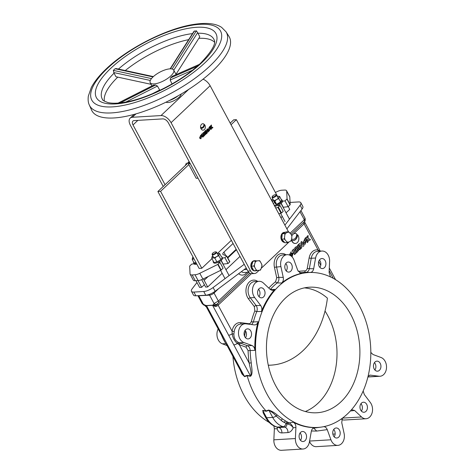<?xml version="1.0" encoding="UTF-8"?>
<svg xmlns="http://www.w3.org/2000/svg" width="474" height="474" viewBox="0 0 474 474"><rect width="100%" height="100%" fill="white"/><g stroke="black" fill="none" stroke-linecap="round" stroke-linejoin="round"><path stroke-width="0.71" d="M269.339 422.524A77.588 57.567 -93.4 0 1 243.932 395.186A77.588 57.567 -93.4 0 1 232.93 356.436M264.184 414.726L262.697 410.401L266.05 410.934A78.483 58.237 -93.4 0 1 254.846 395.014A78.483 58.237 -93.4 0 1 247.179 375.746L244.584 376.629L241.953 373.945L240.176 369.957M266.826 393.823A77.588 57.567 -93.4 0 1 261.411 313.373A77.588 57.567 -93.4 0 1 311.904 272.467A77.588 57.567 -93.4 0 1 359.523 306.151A77.588 57.567 -93.4 0 1 321.117 427.11A77.588 57.567 -93.4 0 1 266.826 393.823M311.904 272.467L311.228 272.455A77.641 57.609 86.6 0 0 310.186 272.449L305.813 272.366A77.991 57.864 86.6 0 0 299.568 272.846M300.617 273.308L301.814 273.326A77.641 57.609 86.6 0 0 281.669 283.008L277.16 282.925A77.991 57.864 86.6 0 0 270.263 289.448M270.251 289.466L274.902 289.413A77.641 57.609 86.6 0 0 261.423 311.525L256.795 311.536A77.991 57.864 86.6 0 0 253.365 321.964L258.063 321.745A77.641 57.609 86.6 0 0 254.858 350.357L250.171 350.535A77.991 57.864 86.6 0 0 251.25 362.829C251.528 367.38 253.24 373.962 250.539 376.273L247.179 375.746L247.025 375.361L250.45 375.912C252.049 373.05 249.869 367.391 249.194 363.125A79.496 58.983 -93.4 0 1 248.092 350.594L246.083 347.211L239.317 344.699L237.344 343.49C234.559 341.144 232.829 337.926 232.165 333.838L232.112 331.261A11.068 8.212 -93.4 0 1 240.703 322.652L248.72 323.701C249.988 323.766 250.864 323.025 251.35 321.479A79.496 58.983 -93.4 0 1 254.846 310.843L254.331 306.625L248.506 298.916A11.068 8.212 -93.4 0 1 247.558 297.423A11.068 8.212 -93.4 0 1 247.831 283.819A11.068 8.212 -93.4 0 1 257.732 281.384M304.669 238.979L303.04 243.281L304.901 244.43M306.53 240.128L304.752 238.973L303.206 243.269L304.983 244.43L306.53 240.128M297.577 234.754A6.275 4.657 86.6 0 1 293.293 240.567A6.275 4.657 86.6 0 1 291.717 240.294A5.03 3.733 86.6 0 0 292.138 241.29A5.03 3.733 86.6 0 0 295.438 243.47A5.03 3.733 86.6 0 0 298.543 240.697A5.03 3.733 86.6 0 0 298.146 235.608A5.03 3.733 86.6 0 0 297.577 234.754L297.405 234.766A6.275 4.657 86.6 0 1 293.205 240.567M291.717 240.294L291.546 240.306A5.03 3.733 86.6 0 0 291.966 241.302A5.03 3.733 86.6 0 0 295.272 243.482A5.03 3.733 86.6 0 0 295.355 243.476M330.508 276.929L329.098 272.609L329.602 261.506A9.557 7.092 86.6 0 0 328.221 255.178A9.557 7.092 86.6 0 0 321.947 251.036A9.557 7.092 86.6 0 0 315.607 258.016L313.67 268.764C313.148 271.063 311.987 272.289 310.186 272.449M325.188 260.7A5.03 3.733 -93.4 0 1 325.585 265.79A5.03 3.733 -93.4 0 1 322.48 268.568A5.03 3.733 -93.4 0 1 319.174 266.388A5.03 3.733 -93.4 0 1 318.777 261.298A5.03 3.733 -93.4 0 1 321.882 258.526A5.03 3.733 -93.4 0 1 325.188 260.7M319.435 260.001A5.03 3.733 -93.4 0 1 320.14 261.002A5.03 3.733 -93.4 0 1 319.879 267.389M301.814 273.326L301.215 273.38L297.773 270.429L294.07 260.267A9.557 7.092 86.6 0 0 293.424 258.822A9.557 7.092 86.6 0 0 287.143 254.68A9.557 7.092 86.6 0 0 280.904 266.601L283.256 277.403C283.671 279.79 283.144 281.657 281.669 283.008M291.54 264.219A5.03 3.733 -93.4 0 1 291.937 269.309A5.03 3.733 -93.4 0 1 288.832 272.088A5.03 3.733 -93.4 0 1 285.532 269.907A5.03 3.733 -93.4 0 1 285.135 264.818A5.03 3.733 -93.4 0 1 288.233 262.039A5.03 3.733 -93.4 0 1 291.54 264.219M285.792 263.52A5.03 3.733 -93.4 0 1 286.492 264.522A5.03 3.733 -93.4 0 1 286.231 270.909M264.314 289.969A5.03 3.733 -93.4 0 1 264.711 295.059A5.03 3.733 -93.4 0 1 261.612 297.838A5.03 3.733 -93.4 0 1 258.306 295.658A5.03 3.733 -93.4 0 1 257.909 290.568A5.03 3.733 -93.4 0 1 261.008 287.789A5.03 3.733 -93.4 0 1 264.314 289.969M258.567 289.27A5.03 3.733 -93.4 0 1 259.266 290.272A5.03 3.733 -93.4 0 1 259.005 296.659M250.805 331.048A5.03 3.733 -93.4 0 1 251.208 336.137A5.03 3.733 -93.4 0 1 248.103 338.916A5.03 3.733 -93.4 0 1 244.797 336.736A5.03 3.733 -93.4 0 1 244.4 331.646A5.03 3.733 -93.4 0 1 247.505 328.867A5.03 3.733 -93.4 0 1 250.805 331.048M245.058 330.348A5.03 3.733 -93.4 0 1 245.757 331.35A5.03 3.733 -93.4 0 1 245.496 337.737M305.831 433.669A5.03 3.733 -93.4 0 1 306.228 438.752A5.03 3.733 -93.4 0 1 303.123 441.531A5.03 3.733 -93.4 0 1 299.817 439.351A5.03 3.733 -93.4 0 1 299.42 434.267A5.03 3.733 -93.4 0 1 302.525 431.488A5.03 3.733 -93.4 0 1 305.831 433.669M300.078 432.963A5.03 3.733 -93.4 0 1 300.783 433.965A5.03 3.733 -93.4 0 1 300.522 440.352M339.479 430.149A5.03 3.733 -93.4 0 1 339.876 435.233A5.03 3.733 -93.4 0 1 336.771 438.012A5.03 3.733 -93.4 0 1 333.465 435.831A5.03 3.733 -93.4 0 1 333.068 430.748A5.03 3.733 -93.4 0 1 336.173 427.969A5.03 3.733 -93.4 0 1 339.479 430.149M333.726 429.444A5.03 3.733 -93.4 0 1 334.425 430.445A5.03 3.733 -93.4 0 1 334.17 436.832M341.819 419.508A9.557 7.092 86.6 0 0 344.474 420.029L366.023 418.743A9.557 7.092 86.6 0 0 371.918 413.464A9.557 7.092 86.6 0 0 371.16 403.801A9.557 7.092 86.6 0 0 370.342 402.515L364.322 394.552L363.161 391.014M351.53 409.684L354.611 410.484L361.532 416.972A9.557 7.092 86.6 0 0 366.023 418.743M366.704 404.399A5.03 3.733 -93.4 0 1 367.101 409.483A5.03 3.733 -93.4 0 1 363.996 412.262A5.03 3.733 -93.4 0 1 360.69 410.081A5.03 3.733 -93.4 0 1 360.293 404.997A5.03 3.733 -93.4 0 1 363.398 402.219A5.03 3.733 -93.4 0 1 366.704 404.399M360.951 403.7A5.03 3.733 -93.4 0 1 361.65 404.701A5.03 3.733 -93.4 0 1 361.389 411.082M368.114 376.131L370.147 375.124L378.987 376.22A9.557 7.092 86.6 0 0 379.994 376.255A9.557 7.092 86.6 0 0 385.889 370.982A9.557 7.092 86.6 0 0 385.131 361.312A9.557 7.092 86.6 0 0 381.084 357.514L373.014 354.522L370.828 352.419M380.207 363.321A5.03 3.733 -93.4 0 1 380.61 368.405A5.03 3.733 -93.4 0 1 377.505 371.183A5.03 3.733 -93.4 0 1 374.199 369.003A5.03 3.733 -93.4 0 1 373.802 363.919A5.03 3.733 -93.4 0 1 376.907 361.141A5.03 3.733 -93.4 0 1 380.207 363.321M374.46 362.622A5.03 3.733 -93.4 0 1 375.159 363.617A5.03 3.733 -93.4 0 1 374.898 370.004M325.028 311.039A62.888 46.659 -93.4 0 1 327.848 315.82A62.888 46.659 -93.4 0 1 305.357 411.521M350.742 314.458A62.888 46.659 -93.4 0 1 355.713 378.045A62.888 46.659 -93.4 0 1 316.916 412.765A62.888 46.659 -93.4 0 1 275.607 385.516A62.888 46.659 -93.4 0 1 270.642 321.929A62.888 46.659 -93.4 0 1 309.433 287.208A62.888 46.659 -93.4 0 1 350.742 314.458M218.182 328.938A9.557 7.092 86.6 0 0 222.377 343.822L227.105 345.582M244.554 336.214A62.888 46.659 -93.4 0 1 245.556 331.006M268.296 365.294A83.519 61.97 86.6 0 0 268.444 365.288L271.14 365.128A83.519 61.97 86.6 0 0 327.416 298.158A62.888 46.659 86.6 0 0 304.409 287.878M268.278 365.211A83.519 61.97 86.6 0 0 271.14 365.128M323.197 426.73C324.986 426.505 326.331 427.471 327.238 429.628L330.935 439.783A9.557 7.092 86.6 0 0 337.861 445.376A9.557 7.092 86.6 0 0 344.106 433.455L341.748 422.648L342.346 418.228M309.516 441.401A9.557 7.092 86.6 0 0 316.312 446.662L337.861 445.376M327.238 429.628L316.751 431.067L313.664 428.141M282.646 419.04A1.511 0.871 -54.8 0 0 281.201 420.426L276.176 416.036C274.079 413.684 271.655 411.782 268.906 410.336L266.269 411.254L266.05 410.934L268.651 410.046C271.803 411.1 274.689 412.771 277.308 415.058L282.646 419.04A77.991 57.864 86.6 0 0 285.704 421.048L289.004 422.879L293.418 422.269C295.083 423.282 295.918 425.006 295.912 427.441L295.403 438.545A9.557 7.092 86.6 0 0 303.064 449.014A9.557 7.092 86.6 0 0 309.398 442.035L311.335 431.293C311.862 428.988 313.024 427.761 314.825 427.607L314.114 427.702M314.469 427.631L314.825 427.607A77.641 57.609 86.6 0 1 293.418 422.269M295.912 427.441L293.181 427.826C292.043 425.99 290.337 424.757 288.044 424.141A1.511 0.652 -68.3 0 1 289.004 422.879C291.083 423.898 292.47 425.545 293.181 427.826C291.919 430.742 290.177 432.324 287.955 432.572L281.894 432.934C279.684 432.946 278.078 431.565 277.077 428.786L274.363 428.727L273.853 439.831A9.557 7.092 86.6 0 0 281.515 450.3L303.064 449.014M274.363 428.727L273.877 425.907M266.269 411.254L262.851 410.697L263.165 412.83L265.636 417.434C268.284 422.322 271.946 425.516 276.62 427.009L278.748 427.512L284.809 427.151C286.118 426.896 286.847 425.788 286.977 423.827L284.317 422.476A79.496 58.983 -93.4 0 1 281.201 420.426A19.12 14.184 86.6 0 0 284.317 422.476A1.511 0.901 -58.6 0 1 285.704 421.048M277.752 427.329L277.077 428.786L277.438 427.24M268.651 410.046A1.511 1.203 -109.4 0 1 268.906 410.336L272.692 417.398A3.519 1.25 -28.2 0 0 276.176 416.036A1.511 0.64 -53.7 0 1 277.308 415.058M288.293 422.547A1.511 0.942 -61.2 0 0 286.977 423.827L288.044 424.141M262.697 410.401A1.511 0.995 -80.6 0 1 262.851 410.697L266.637 417.76L272.692 417.398A22.639 16.797 -93.4 0 0 283.203 426.707A3.519 2.281 -73.7 0 0 285.994 423.359A1.511 0.924 -60.2 0 1 287.333 422.014M258.063 321.745C257.364 323.949 256.114 325.01 254.301 324.915L246.018 323.831A9.557 7.092 86.6 0 0 245.017 323.795A9.557 7.092 86.6 0 0 238.505 332.256A9.557 7.092 86.6 0 0 243.926 342.542L251.99 345.534C253.72 346.322 254.68 347.928 254.858 350.357M254.799 324.933L254.301 324.915M245.017 323.795L240.638 324.056A9.557 7.092 86.6 0 0 234.221 331.527L233.895 334.028C233.812 337.915 235.305 340.693 238.363 342.364L247.357 345.7C249.063 346.488 249.999 348.1 250.171 350.535L248.092 350.594M251.35 321.479A1.511 0.409 14.7 0 0 253.365 321.964L251.73 324.577M274.902 289.413L272.627 290.509L270.393 289.573L263.479 283.085A9.557 7.092 86.6 0 0 258.988 281.307A9.557 7.092 86.6 0 0 252.855 287.351A9.557 7.092 86.6 0 0 254.662 297.536L260.682 305.505C261.921 307.336 262.163 309.344 261.423 311.525M258.988 281.307L254.609 281.568A9.557 7.092 86.6 0 0 248.714 286.847A9.557 7.092 86.6 0 0 249.466 296.511A9.557 7.092 86.6 0 0 250.29 297.796L256.114 305.511C257.323 307.348 257.554 309.356 256.795 311.536A1.511 0.539 21.8 0 1 254.846 310.843M287.143 254.68L282.765 254.941A9.557 7.092 86.6 0 0 276.526 266.862L278.807 277.32C279.192 279.707 278.641 281.58 277.16 282.925A1.511 0.895 51.4 0 1 275.607 281.68L276.721 277.758L274.44 267.295A11.068 8.212 -93.4 0 1 276.994 255.865A11.068 8.212 -93.4 0 1 285.887 254.751M321.947 251.036L317.568 251.297A9.557 7.092 86.6 0 0 311.228 258.277L309.356 268.681C308.805 270.986 307.626 272.212 305.813 272.366A1.511 1.013 89.8 0 1 304.812 270.915C306.074 270.808 306.885 269.949 307.253 268.337L309.131 257.933A11.068 8.212 -93.4 0 1 318.066 249.964L319.654 251.09A3.519 1.25 151.8 0 0 319.796 250.284L320.3 251.137M307.271 242.575L308.195 241.699L308.177 239.684L309.522 240.442L310.47 239.548L308.165 238.381L308.094 235.525L307.128 236.437L307.241 237.942L306.204 237.308L305.238 238.226L307.235 239.257L307.265 242.427M306.204 237.308L305.066 238.238L307.069 239.269L307.099 242.581M307.128 236.437L307.063 237.829M308.177 239.791L309.522 240.442M301.796 241.479L301.014 242.22L302.376 244.762L299.58 243.577L298.792 244.317L301.026 248.477L301.808 247.736L300.445 245.194L303.247 246.379L304.03 245.639L301.796 241.479L300.848 242.232L302.151 244.667M297.352 246.812L296.416 246.634L294.97 247.938L297.198 252.097L299.07 249.709L298.531 248.317L297.69 248.281L297.352 246.812M296.623 248.82L296.979 248.287L296.671 247.754L296.203 248.032L296.623 248.82M297.399 249.318L297.062 249.638L297.536 250.527L298.087 249.674L297.399 249.318M296.185 246.788L294.798 247.949L297.145 251.996M294.336 251.327A0.616 0.456 86.6 0 0 293.797 250.319L294.111 251.54L294.336 251.327M297.062 252.227L295.219 251.416C295.598 249.508 295.065 248.779 293.613 249.223L292.334 250.432L294.567 254.591L295.349 253.845L294.49 252.251L296.084 253.152L297.062 252.227M298.365 244.726L297.583 245.467L299.811 249.626L300.593 248.886L298.365 244.726L297.411 245.479L299.758 249.525M304.035 242.487C305.333 243.328 305.89 242.795 305.718 240.899C304.421 240.057 303.864 240.585 304.035 242.487M291.605 238.943A5.03 3.733 86.6 0 0 293.216 239.329A5.03 3.733 86.6 0 0 296.635 233.913A5.03 3.733 86.6 0 0 291.854 235.898M291.593 239.038A5.03 3.733 86.6 0 0 293.05 239.334A5.03 3.733 86.6 0 0 293.133 239.329M249.881 273.225L218.401 302.999A2.518 1.434 -133.4 0 1 218.236 303.117L216.174 305.12L215.054 305.363L213.507 304.628L214.052 303.502L218.354 301.073L248.743 272.331M215.243 306.5A2.518 0.32 -92.5 0 0 215.054 305.363L212.559 305.244A2.518 1.866 -93.4 0 1 212.53 305.191L213.507 304.628L215.083 305.226L216.174 305.12L216.695 306.21L215.243 306.5L212.583 305.297L206.528 305.659L206.599 306.814M212.559 305.244A2.518 1.866 -93.4 0 1 212.583 305.297L228.634 335.231A3.519 1.25 -28.2 0 0 232.165 333.838L233.895 334.028M218.401 302.999A2.518 1.434 -133.4 0 0 218.354 301.073A2.518 1.434 -133.4 0 1 218.396 302.999L217.104 304.047A2.518 2.068 -136.4 0 1 214.052 303.502L209.567 295.13L198.79 295.776A3.519 1.25 151.8 0 1 198.049 295.675M284.892 225.156L300.125 205.242A8.556 3.028 -28.2 0 0 300.842 202.742A8.556 3.028 -28.2 0 0 298.413 201.948L290.07 202.445M286.894 228.883L302.122 208.975A8.556 3.028 -28.2 0 0 302.839 206.468L300.842 202.742M196.965 282.51L192.171 288.779A8.556 3.028 -28.2 0 0 191.455 291.285L193.457 295.012A8.556 3.028 -28.2 0 0 195.886 295.806L205.746 295.219A8.556 3.028 -28.2 0 0 215.113 291.267L245.254 268.758L246.373 268.314M304.19 221.826A2.518 1.434 -133.4 0 0 304.355 221.702A2.518 1.434 -133.4 0 0 304.308 219.776L305.102 218.342L300.925 210.545M294.757 233.433A5.03 3.733 86.6 0 0 293.714 233.67L291.972 235.311A5.03 3.733 86.6 0 0 291.83 235.584M250.539 376.273A1.511 0.995 99.4 0 0 250.45 375.912L228.634 335.231M206.433 307.028A2.518 2.512 -125.3 0 0 205.26 305.943L204.964 305.137L206.468 305.552A2.518 1.866 -93.4 0 0 206.498 305.606L205.26 305.943L206.445 307.051L221.577 335.266C222.899 338.578 224.623 341.795 226.75 344.924L242.072 373.494L244.388 376.273A1.511 1.203 -109.4 0 1 244.584 376.629M226.75 344.924A3.519 1.25 -28.2 0 0 227.751 345.25L244.388 376.273L247.025 375.361M221.577 335.266A3.519 1.25 -28.2 0 0 222.573 335.592L227.751 345.25M224.996 342.175L221.755 335.622M233.812 344.888A3.519 1.25 -28.2 0 0 237.344 343.49A1.511 0.664 -64.7 0 1 238.363 342.364M294.573 252.399L295.918 253.157M294.164 248.939L292.168 250.438L294.514 254.491M291.297 251.623L289.347 255.012M296.694 246.533L296.019 246.794M300.498 245.301L303.135 246.332M299.521 243.636L298.626 244.329L300.854 248.489M307.934 235.679L306.956 236.449M318.481 251.244A1.511 0.995 101.4 0 1 318.066 249.964L304.071 223.87L293.714 233.67M313.67 268.764L309.356 268.681A1.511 0.314 10.2 0 1 307.253 268.337M283.256 277.403L278.807 277.32L276.721 277.758M260.682 305.505L256.114 305.511A1.511 0.675 -37.1 0 0 254.331 306.625M248.749 324.192A1.511 1.001 97.4 0 1 248.72 323.701M234.221 331.527L232.112 331.261L218.117 305.167A3.519 1.25 151.8 0 1 216.695 306.21M243.926 342.542L239.489 342.803A1.511 0.824 -71.8 0 0 238.404 344.16M240.591 343.188A1.511 0.96 -69.6 0 0 239.317 344.699L249.194 363.125L251.25 362.829M251.99 345.534L247.357 345.7A1.511 0.96 -69.6 0 0 246.083 347.211M206.498 305.606A2.518 1.866 -93.4 0 1 206.528 305.659L222.573 335.592M205.526 305.754L203.79 305.037A2.518 1.25 -66.8 0 1 203.281 304.142L204.964 305.137L205.088 305.825M203.79 305.037L202.167 303.609L203.281 304.142L198.79 295.776A2.518 1.866 -93.4 0 0 198.713 295.634M206.468 305.552L212.53 305.191M191.455 291.285A8.556 3.028 -28.2 0 0 193.884 292.073L203.743 291.486A8.556 3.028 -28.2 0 0 213.116 287.534L244.223 264.302M217.88 262.418L219.977 262.424L223.088 268.231L220.878 270.239L202.902 279.103A7.045 2.494 151.8 0 1 198.12 280.572L195.282 280.738A7.045 2.494 -28.2 0 1 193.279 280.087L190.169 274.286A7.045 2.494 -28.2 0 0 192.166 274.938L195.004 274.766L198.12 280.572M219.977 262.424L217.767 264.433L199.791 273.297A7.045 2.494 151.8 0 1 195.004 274.766M194.091 263.834L191.692 264.113L189.665 266.11L190.056 273.877A7.045 2.494 -28.2 0 0 190.169 274.286M275.406 192.462L276.94 191.703A7.045 2.494 151.8 0 1 281.728 190.228L284.566 190.062A7.045 2.494 -28.2 0 1 286.569 190.714L289.679 196.514A7.045 2.494 -28.2 0 1 289.786 196.929L290.183 204.691L288.156 206.694L285.04 200.887L287.066 198.89L286.675 191.123A7.045 2.494 -28.2 0 0 286.569 190.714M281.183 203.322L283.286 207.251L288.156 206.694M282.587 201.172L285.04 200.887M233.06 243.488L223.912 252.138A5.03 1.783 -28.2 0 0 222.845 254.313A5.03 1.783 -28.2 0 0 223.301 254.674L226.708 255.942L224.937 257.738L228.047 263.538L223.177 264.101L221.18 260.38M224.937 257.738L222.537 258.01M226.708 256.001L229.819 261.749L228.047 263.538M189.268 161.824L157.883 191.508L199.121 268.42L201.817 268.26L211.955 258.674M277.462 196.301L236.372 119.661L233.676 119.821L230.186 123.127M157.883 191.508L160.573 191.348L201.817 268.26M236.372 119.661L231.034 124.709M188.853 164.602L160.573 191.348M217.554 253.377L231.359 240.318M272.272 201.622L273.154 200.792M275.714 208.039L277.912 207.434L280.081 205.574L277.385 205.562M280.081 205.574L283.197 211.38L281.532 212.956L278.831 213.845M227.526 257.471L236.171 249.294M201.687 279.648L205.675 287.084L207.695 286.96L222.158 273.285M288.257 206.593L289.738 209.366L286.059 212.844M208.187 276.496L204.134 280.33L207.695 286.96M225.95 269.694L239.992 256.416M280.904 217.72L282.261 216.434M204.134 280.33A2.518 1.434 46.6 0 1 203.939 278.588M195.993 280.697A2.518 1.434 46.6 0 1 196.052 280.809L199.613 287.445L201.634 287.321L204.401 284.708M198.013 280.578L201.634 287.321M290.669 255.131L291.587 255.735L292.351 253.543L291.427 252.938L290.669 255.131M291.504 255.735L292.18 253.549L291.344 252.944M292.126 256.955L293.157 252.772L289.537 255.083M304.871 243.091L305.552 240.905L304.717 240.3M297.482 250.426L297.915 249.685L297.589 249.206M296.57 248.726L296.54 247.778M294.058 251.445L294.17 251.339A0.616 0.456 86.6 0 0 293.957 250.213M209.585 126.73L210.865 127.388L210.889 129.509L211.481 128.952L211.469 127.66L212.328 128.146L212.933 127.577L211.463 126.825L211.416 125L210.794 125.586L210.871 126.546L210.207 126.143L209.585 126.73L210.865 127.388M200.585 127.192A3.217 2.388 86.6 0 0 201.734 127.506A3.217 2.388 86.6 0 0 203.921 124.046A3.217 2.388 86.6 0 0 200.585 127.192L200.419 127.204A3.217 2.388 86.6 0 0 201.563 127.518A3.217 2.388 86.6 0 0 201.651 127.512M200.798 128.205A4.017 2.98 86.6 0 1 200.603 128.14L200.775 128.128A4.017 2.98 86.6 0 0 201.782 128.3A4.017 2.98 86.6 0 0 204.525 124.579L204.353 124.591A4.017 2.98 86.6 0 1 201.699 128.3M200.775 128.128A3.217 2.388 86.6 0 0 204.389 129.598A3.217 2.388 86.6 0 0 204.525 124.579M200.632 135.303L199.566 138.058L200.786 138.793M201.859 136.038L200.721 135.297L199.732 138.047L200.869 138.787L201.859 136.038M200.259 137.549C201.089 138.082 201.45 137.744 201.337 136.53C200.508 135.991 200.152 136.334 200.259 137.549M203.731 136.281L204.353 135.688L203.174 135.167C203.417 133.946 203.079 133.478 202.149 133.763L201.332 134.539L202.759 137.199L203.257 136.725L202.712 135.706L203.63 136.222M202.611 135.114L202.262 134.468L202.611 135.114M203.014 132.945L204.276 135.617L205.544 134.42L205.449 133.372L204.756 133.164L204.217 132.033L203.014 132.945L204.442 135.605M204.075 133.508L204.104 132.827L204.075 133.508M204.567 133.828L204.661 134.598L205.011 134.059L204.567 133.828M205.189 130.889L204.685 131.363L206.113 134.024L206.617 133.55L205.189 130.889M205.906 130.208L205.461 130.628L206.889 133.289L207.393 132.815L206.522 131.191L208.311 131.944L208.815 131.47L207.387 128.81L206.883 129.284L207.754 130.913L205.965 130.154M206.575 131.292L208.311 131.944M209.194 127.216L208.122 129.965L209.342 130.7M210.415 127.944L209.277 127.204L208.287 129.953L209.425 130.7L210.415 127.944M208.821 129.455C209.644 129.995 210.006 129.651 209.893 128.436C209.064 127.897 208.708 128.241 208.821 129.455M153.38 76.592L116.13 68.564L115.058 68.742L113.333 70.371L114.062 73.162A63.297 22.426 -28.2 0 0 102.55 99.499C102.106 99.978 103.865 100.986 107.835 102.52C112.646 103.723 119.572 103.379 128.614 101.489C151.556 96.749 183.325 79.887 200.449 63.338C211.872 51.364 216.417 43.484 214.082 39.698A63.297 22.426 -28.2 0 0 197.948 33.227L196.426 30.816L193.955 31.343L170.13 68.837M196.426 30.816L172.157 69.014M170.877 75.852A13.331 4.722 -28.2 0 0 173.703 70.081A13.331 4.722 -28.2 0 0 165.153 69.862A13.331 4.722 -28.2 0 0 153.031 76.912A13.331 4.722 -28.2 0 0 150.205 82.683A13.331 4.722 -28.2 0 0 158.76 82.903A13.331 4.722 -28.2 0 0 170.877 75.852M199.305 64.405L172.305 76.267L170.575 77.896L170.172 79.999L172.038 83.939M151.082 84.313L115.94 76.735L114.062 73.162M104.357 101.169A62.888 22.278 151.8 0 1 117.771 77.132M226.033 31.788L228.978 36.415A77.979 27.628 151.8 0 1 212.808 70.786A77.979 27.628 151.8 0 1 141.039 112.326A77.979 27.628 151.8 0 1 91.571 110.087L89.349 105.074A77.57 27.48 151.8 0 0 138.556 107.302A77.57 27.48 151.8 0 0 209.952 65.981A77.57 27.48 151.8 0 0 226.033 31.788L221.619 27.368C215.706 23.416 206.344 22.444 193.528 24.452C166.439 28.547 127.476 48.437 106.17 68.955C99.386 75.366 94.427 81.552 91.298 87.53L88.348 96.05C87.856 99.712 88.188 102.722 89.349 105.074M178.177 95.76A11.323 4.011 151.8 0 1 169.117 100.618M125.278 70.531A62.888 22.278 151.8 0 1 188.676 39.65M198.837 38.329A62.888 22.278 151.8 0 1 214.473 42.121M118.133 103.077L153.481 85.172L155.608 85.018L157.433 86.061L159.691 90.019L152.527 93.651M175.972 74.317L199.791 36.824L197.948 33.227M166.001 102.165A8.805 3.117 -28.2 0 0 179.184 97.176A8.805 3.117 -28.2 0 0 181.192 94.024M165.065 184.718L133.01 124.94A5.03 2.862 46.6 0 1 132.921 121.089A5.03 2.862 46.6 0 1 134.154 120.597L162.778 118.891A5.03 2.862 46.6 0 1 168.365 122.837L247.849 271.069L250.539 270.909A6.038 4.479 86.6 0 0 254.508 273.522A6.038 4.479 86.6 0 0 256.813 272.473L259.106 270.304M190.258 163.66L188.409 163.773L196.195 178.283L198.037 178.171M189.677 162.576L188.409 163.773M288.447 231.78L210.13 85.723A9.053 5.155 -133.4 0 0 203.044 79.182M250.539 270.909L171.061 122.677A9.053 5.155 -133.4 0 0 161 115.573L132.376 117.279A9.053 5.155 -133.4 0 0 130.154 118.162A9.053 5.155 -133.4 0 0 130.32 125.106L163.216 186.46M261.168 268.355L288.672 242.344A6.038 4.479 86.6 0 0 289.11 241.87M254.508 273.522L251.812 273.682A6.038 4.479 -93.4 0 1 247.849 271.069M281.355 199.649A5.03 1.783 151.8 0 1 282.066 200.081A5.03 1.783 151.8 0 1 280.999 202.256A5.03 1.783 151.8 0 1 274.25 205.307M273.391 203.702A5.03 1.783 151.8 0 1 274.262 202.659A5.03 1.783 151.8 0 1 274.677 202.291M282.066 200.081L282.51 200.911A5.03 1.783 151.8 0 1 281.443 203.085A5.03 1.783 151.8 0 1 274.695 206.137M276.389 203.909A2.643 0.936 151.8 0 1 275.276 203.405M213.235 261.061A5.03 1.783 -28.2 0 0 213.199 261.891L213.644 262.72A5.03 1.783 -28.2 0 0 216.873 262.803A5.03 1.783 -28.2 0 0 221.447 260.143A5.03 1.783 -28.2 0 0 222.513 257.963L222.069 257.133A5.03 1.783 -28.2 0 0 221.358 256.707M213.199 261.891A5.03 1.783 -28.2 0 0 216.428 261.974A5.03 1.783 -28.2 0 0 221.002 259.314A5.03 1.783 -28.2 0 0 222.069 257.133M193.706 262.223A5.03 1.783 -28.2 0 0 193.67 263.052L194.115 263.882A5.03 1.783 -28.2 0 0 196.817 264.125M193.67 263.052A5.03 1.783 -28.2 0 0 196.372 263.295M277.924 196.248A4.023 1.428 151.8 0 1 279.056 197.243L278.789 198.63L280.584 201.977L281.432 199.797L279.636 196.449L277.924 196.248A4.023 1.428 -28.2 0 0 277.752 196.26A4.023 1.428 -28.2 0 0 277.219 196.349M274.665 202.262L273.504 200.751M279.636 196.449L279.056 197.243A4.023 1.428 151.8 0 1 276.65 199.518L274.831 201L276.62 204.341L280.584 201.977M278.789 198.63L276.65 199.518A4.023 1.428 151.8 0 1 271.981 199.797A4.023 1.428 151.8 0 1 272.402 199.133A4.023 1.428 151.8 0 1 272.769 198.73M271.981 199.797L272.568 199.003M218.81 255.717L219.071 254.331A4.023 1.428 151.8 0 1 216.671 256.606L218.81 255.717L220.6 259.065M217.234 253.436A4.023 1.428 151.8 0 1 217.945 253.335A4.023 1.428 151.8 0 1 219.071 254.331L219.658 253.537L221.453 256.884M217.945 253.335L219.658 253.537M212.589 256.09L211.736 258.271L213.134 257.88L214.846 258.087L216.671 256.606A4.023 1.428 151.8 0 1 213.134 257.88A4.023 1.428 151.8 0 1 212.002 256.884A4.023 1.428 151.8 0 1 212.79 255.818M211.736 258.271L213.531 261.618M214.846 258.087L216.642 261.429M196.159 262.892L193.984 262.744L192.189 259.402L193.042 257.216M194.079 259.011L193.588 259.011A4.023 1.428 151.8 0 1 192.456 258.01A4.023 1.428 151.8 0 1 192.871 257.346L192.805 257.429M194.044 258.958A4.023 1.428 151.8 0 1 193.588 259.011L192.189 259.402M275.388 195.904A2.097 0.747 -28.2 0 0 275.684 194.713A2.097 0.747 -28.2 0 0 272.823 195.851A2.097 0.747 -28.2 0 0 272.26 196.55A2.097 0.747 -28.2 0 0 273.184 197.018A2.097 0.747 -28.2 0 0 275.388 195.904M272.26 196.55L272.076 197.03A2.524 0.895 -28.2 0 0 272.07 197.421A2.524 0.895 -28.2 0 0 273.587 197.492A2.524 0.895 -28.2 0 0 275.832 196.26A2.524 0.895 -28.2 0 0 276.514 195.039A2.524 0.895 -28.2 0 0 276.188 194.826L275.684 194.713M215.747 251.878L216.251 251.996A2.524 0.895 151.8 0 1 216.577 252.204A2.524 0.895 151.8 0 1 216.197 253.134A2.524 0.895 151.8 0 1 213.869 254.585A2.524 0.895 151.8 0 1 212.133 254.585A2.524 0.895 151.8 0 1 212.139 254.2L212.322 253.714A2.097 0.747 151.8 0 1 212.63 253.264A2.097 0.747 151.8 0 1 215.747 251.878A2.097 0.747 151.8 0 1 215.7 252.832A2.097 0.747 151.8 0 1 213.418 254.147A2.097 0.747 151.8 0 1 212.322 253.714M187.23 163.749A6.038 4.479 -93.4 0 1 189.185 161.664M187.657 163.044L188.048 162.932M185.346 165.491L186.389 163.121M285.389 232.26A5.084 3.768 86.6 0 0 285.2 232.266A5.084 3.768 86.6 0 0 283.256 233.149A5.084 3.768 86.6 0 0 283.008 233.409M282.178 234.766A5.084 3.768 86.6 0 0 281.799 238.155M282.285 239.844A5.084 3.768 86.6 0 0 284.293 242.09M285.2 232.266L284.359 232.319A5.084 3.768 86.6 0 0 282.415 233.202A5.084 3.768 86.6 0 0 281.064 238.783A5.084 3.768 86.6 0 0 284.625 242.463M252.701 262.146A5.084 3.768 86.6 0 0 251.676 265.256M251.83 267.04A5.084 3.768 86.6 0 0 253.353 269.884M254.657 270.69A5.084 3.768 86.6 0 0 255.747 270.838A5.084 3.768 86.6 0 0 256.861 270.536M256.316 260.872A5.084 3.768 86.6 0 0 255.142 260.694L254.301 260.741A5.084 3.768 86.6 0 0 252.358 261.624A5.084 3.768 86.6 0 0 250.912 266.702A5.084 3.768 86.6 0 0 253.809 270.737L251.374 266.192L253.868 266.038L254.615 267.052A5.018 3.721 86.6 0 1 254.431 264.913L253.868 266.038M253.815 270.737A5.084 3.768 86.6 0 0 254.905 270.885L255.747 270.838M255.142 260.694A5.084 3.768 86.6 0 0 253.768 261.133M284.181 239.026L285.099 239.814A5.018 3.721 86.6 0 1 284.513 237.794L284.181 239.026L281.686 239.174L282.291 233.753L284.791 233.605L284.85 234.808A5.018 3.721 86.6 0 1 285.84 233.178L284.791 233.605M285.099 239.814L287.392 242.611L284.892 242.759L281.686 239.174M284.513 237.794L284.85 234.808M282.291 233.753L286.106 231.916L288.607 231.768L285.84 233.178M291.812 235.359L291.291 234.541A5.018 3.721 86.6 0 1 291.871 236.562L291.812 235.359M291.291 234.541L288.607 231.768M291.208 240.78L291.54 239.548A5.018 3.721 86.6 0 1 290.544 241.177L291.208 240.78M291.871 236.562L291.54 239.548M289.519 232.562A5.018 3.721 86.6 0 0 287.943 232.171M286.865 241.793A5.018 3.721 86.6 0 0 288.441 242.19L290.544 241.177M287.392 242.611L288.441 242.19M253.809 270.737L257.418 270.482A5.018 3.721 86.6 0 1 255.954 269.558L256.31 270.589M255.954 269.558L254.615 267.052M251.374 266.192L253.009 261.215L255.504 261.067L254.431 264.913M259.58 260.641L258.863 260.724A5.018 3.721 86.6 0 1 260.321 261.648L259.58 260.641L253.009 261.215M258.863 260.724L255.504 261.067M262.021 265.191L261.666 264.154A5.018 3.721 86.6 0 1 261.849 266.293L262.021 265.191M260.321 261.648L261.666 264.154M256.618 260.961A5.018 3.721 86.6 0 0 255.332 262.169M261.849 266.293L260.943 269.036A5.018 3.721 86.6 0 1 259.663 270.245L257.418 270.482M259.746 270.204L260.386 270.162L260.943 269.036M259.663 270.245L260.386 270.162M276.62 427.009A3.519 2.281 -73.7 0 0 277.142 427.068L283.203 426.707A95.09 70.555 -93.4 0 0 284.809 427.151A5.03 3.733 -93.4 0 1 287.226 429.243A5.03 3.733 -93.4 0 1 287.955 432.572M265.636 417.434A3.519 1.25 -28.2 0 0 266.637 417.76A22.639 16.797 86.6 0 0 277.142 427.068A95.09 70.555 86.6 0 0 278.748 427.512A5.03 3.733 -93.4 0 1 281.165 429.598A5.03 3.733 -93.4 0 1 281.894 432.934M342.506 418.104L361.532 416.972M367.931 376.877L378.987 376.22M213.733 292.215A2.518 1.434 -133.4 0 0 214.029 293.003A3.519 1.25 151.8 0 1 209.567 295.13A2.518 1.866 -93.4 0 0 209.064 294.478M370.709 375.141L369.59 375.218M354.611 410.484L350.393 410.958M332.861 434.125L335.142 433.988M309.575 441.057L330.935 439.783M316.751 431.067L311.4 430.99M273.853 439.831L295.403 438.545M248.506 298.916A1.511 0.675 -37.1 0 1 250.29 297.796L254.662 297.536M274.44 267.295L280.904 266.601M309.131 257.933A1.511 0.314 10.2 0 0 311.228 258.277L315.607 258.016M305.102 218.342C305.369 220.262 305.12 221.382 304.355 221.702L291.054 234.28M290.1 233.214L304.308 219.776L300.001 211.748M302.122 208.975L300.125 205.242M241.45 271.602A6.038 4.479 86.6 0 0 244.021 272.491L248.643 272.218M246.824 272.325A8.556 6.346 -93.4 0 1 238.653 273.688M244.08 269.635L246.99 269.463M300.611 210.954A3.519 1.25 151.8 0 1 300.202 211.487M303.858 222.176A2.518 1.434 -133.4 0 0 304.071 223.87A3.519 1.25 151.8 0 0 304.818 222.347L319.796 250.284M251.404 273.682L218.117 305.167A2.518 1.434 -133.4 0 1 217.945 303.39M268.805 288.079A79.496 58.983 -93.4 0 1 275.607 281.68M298.253 271.436A79.496 58.983 -93.4 0 1 304.812 270.915M333.281 278.345L329.181 270.701M241.29 324.02A1.511 1.001 97.4 0 1 240.703 322.652M222.377 343.822L225.956 343.609M218.674 288.607L214.029 293.003L218.354 301.073M195.886 295.806L193.884 292.073M205.746 295.219L203.743 291.486M215.113 291.267L213.116 287.534M218.064 264.237L221.174 270.038M217.767 264.433L220.878 270.239M199.791 273.297L202.902 279.103M192.166 274.938L195.282 280.738M286.675 191.123L289.786 196.929M287.066 198.89L290.183 204.691M286.954 199.074L290.064 204.881M226.602 256.161L229.712 261.968M223.912 252.138L225.754 255.575M278.416 207.15L281.532 212.956M277.912 207.434L281.029 213.235M236.431 249.78L227.787 257.957M320.756 265.268L318.724 261.476M307.241 240.075L307.075 239.755M205.064 62.687A73.055 25.88 -28.2 0 0 199.815 24.328A73.055 25.88 -28.2 0 0 107.284 68.517A73.055 25.88 -28.2 0 0 112.534 106.875A73.055 25.88 -28.2 0 0 205.064 62.687M110.792 68.309A67.812 24.026 151.8 0 1 196.686 27.291A67.812 24.026 151.8 0 1 201.557 62.9A67.812 24.026 151.8 0 1 115.662 103.919A67.812 24.026 151.8 0 1 110.792 68.309M192.515 33.607A63.297 22.426 -28.2 0 0 118.453 69.062M153.019 76.924L115.058 68.742M157.433 86.061L125.888 102.04M155.608 85.018L120.366 102.87M153.689 85.124L118.275 103.065M150.311 80.444L113.701 72.546M151.473 78.589L113.333 70.371M172.305 76.267L199.175 64.523M170.575 77.896L197.261 66.236M170.172 79.999L192.355 70.306M170.421 68.831L194.5 30.929M173.768 70.199L197.67 32.582M133.01 124.94L137.839 120.378M161 115.573L188.628 89.444M171.061 122.677L210.13 85.723M132.376 117.279L135.985 113.867M367.907 376.978L379.994 376.255M304.616 221.577L304.818 222.347M329.306 268.017L335.551 279.666M321.117 427.11L313.059 428.223M202.167 303.609L197.919 295.681M226.708 255.942L229.819 261.749M173.703 70.081L176.097 74.542M150.205 82.683L151.953 85.942M130.154 118.162L134.154 114.382M289.46 219.184L281.029 203.459M278.268 198.31L276.514 195.039M285.034 221.601L280.608 213.353M275.542 203.897L272.07 197.421M212.133 254.585L213.839 257.779M220.6 270.376L225.026 278.635M216.577 252.204L218.508 255.806M221.026 260.51L229.114 275.584"/></g></svg>
